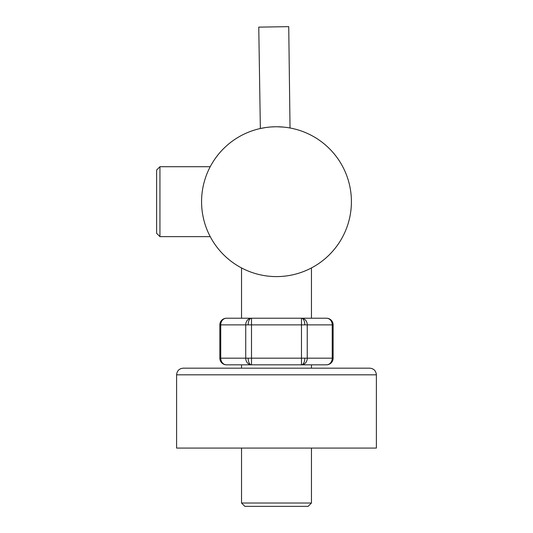 <?xml version="1.0" encoding="UTF-8"?>
<svg xmlns="http://www.w3.org/2000/svg" width="533" height="533" viewBox="0 0 533 533"><rect width="100%" height="100%" fill="white"/><g stroke="black" fill="none" stroke-linecap="round" stroke-linejoin="round"><path stroke-width="0.8" d="M311.452 267.939L311.452 318.221L226.505 318.221A6.662 5.77 90 0 0 222.428 320.166A6.662 5.77 90 0 0 221.348 321.899A6.662 5.77 90 0 0 220.735 324.877L245.733 324.877A6.662 5.77 -90 0 1 247.419 320.166A6.662 5.77 -90 0 1 251.496 318.221L251.496 324.877L245.733 324.877L245.733 358.176L251.496 358.176L251.496 364.832L311.452 364.832L311.452 368.163M156.615 170.04L156.615 233.307L159.947 236.639L159.947 166.716L156.615 170.04M290.032 127.993L288.733 26.65L258.765 27.123L260.357 128.513L265.82 127.52M278.239 126.774L281.038 126.894M287.787 127.614L285.928 127.354M283.656 127.101L276.8 126.754M272.383 126.867L275.221 126.767M275.314 126.767A74.92 74.92 0 0 0 201.581 202.853A74.92 74.92 0 0 0 277.666 276.587A74.92 74.92 0 0 0 351.4 200.501A74.92 74.92 0 0 0 275.314 126.767L270.971 126.961M269.591 127.074L267.013 127.36M311.452 318.221L301.478 318.221A6.662 5.77 90 0 1 305.562 320.166A6.662 5.77 90 0 1 307.248 324.877L301.478 324.877L301.478 364.832L241.529 364.832L326.476 364.832A6.662 5.783 -90 0 0 326.476 364.832A6.662 5.77 -90 0 0 330.553 362.886A6.662 5.77 -90 0 0 331.633 361.154A6.662 5.77 -90 0 0 332.239 358.176L307.248 358.176A6.662 5.77 90 0 1 305.562 362.886A6.662 5.77 90 0 1 301.478 364.832L311.452 364.832M251.496 364.832L241.529 364.832L251.496 364.832A6.662 5.77 -90 0 1 247.419 362.886A6.662 5.77 -90 0 1 245.733 358.176L220.735 358.176A6.662 5.77 90 0 0 221.348 361.154A6.662 5.77 90 0 0 222.428 362.886A6.662 5.77 90 0 0 226.505 364.832L251.496 364.832A6.662 3.331 -90 0 1 248.165 358.176M276.487 368.163L183.259 368.163C179.208 368.563 176.989 370.781 176.596 374.826L376.385 374.826C375.985 370.781 373.766 368.563 369.722 368.163L276.487 368.163M369.722 368.163C373.766 368.563 375.985 370.781 376.385 374.826L376.385 448.08L176.596 448.08L176.596 374.826C176.989 370.781 179.208 368.563 183.259 368.163M308.121 506.35L311.452 503.019L241.529 503.019L244.854 506.35L308.121 506.35L311.452 503.019L311.452 448.08M326.476 318.221L301.478 318.221L301.478 324.877L251.496 324.877L251.496 358.176L307.248 358.176L307.248 324.877L332.239 324.877A6.662 5.77 -90 0 0 331.633 321.899A6.662 5.77 -90 0 0 330.553 320.166A6.662 5.77 -90 0 0 326.476 318.221A6.662 6.662 0 0 1 332.239 321.546L331.633 321.899M220.735 358.176L219.849 358.176L219.849 324.877L220.735 324.877L220.735 358.176L220.735 324.877M333.132 358.176L333.132 324.877L332.239 324.877L332.239 358.176L333.132 358.176A6.662 6.662 0 0 1 332.239 361.507L331.633 361.154M226.505 318.221L226.505 318.221A6.662 6.662 0 0 0 220.735 321.546L221.348 321.899M304.809 324.877A6.662 3.331 -90 0 0 301.478 318.221M248.165 324.877A6.662 3.331 -90 0 1 251.496 318.221M219.849 358.176A6.662 6.662 0 0 0 220.735 361.507L221.348 361.154M301.478 364.832A6.662 3.331 -90 0 0 304.809 358.176M241.529 267.939L241.529 318.221M210.229 166.716L159.947 166.716M210.229 236.639L159.947 236.639M326.469 364.832A6.662 6.662 0 0 0 332.239 361.507M241.529 364.832L241.529 368.163M241.529 448.08L241.529 503.019L244.854 506.35M333.132 324.877A6.662 6.662 0 0 0 332.239 321.546M220.735 321.546A6.662 6.662 0 0 0 219.849 324.877M220.735 361.507A6.662 6.662 0 0 0 226.505 364.832"/></g></svg>
